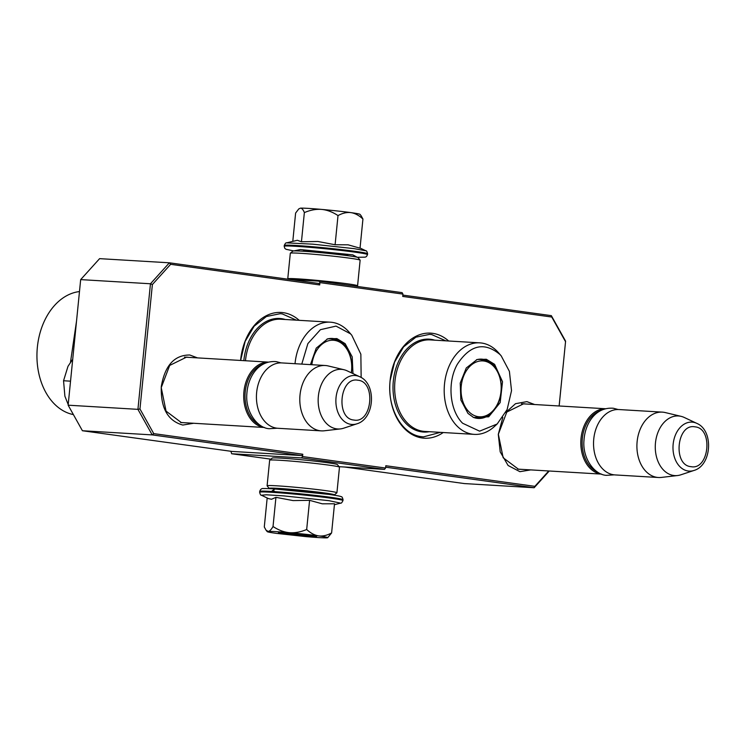 <?xml version="1.0" encoding="UTF-8"?>
<svg xmlns="http://www.w3.org/2000/svg" width="746" height="746" viewBox="0 0 746 746"><rect width="100%" height="100%" fill="white"/><g stroke="black" fill="none" stroke-linecap="round" stroke-linejoin="round"><path stroke-width="1.12" d="M184.868 422.749L181.399 422.628L166.05 411.121L161.239 387.612L169.687 365.419L186.621 357.101L188.775 357.371M521.976 469.374L518.507 469.262L503.158 457.746L498.347 434.247L506.795 412.053L523.729 403.735L525.883 404.006M299.211 320.332A52.63 37.664 93.4 0 0 283.247 312.667A52.63 37.664 93.4 0 0 240.594 360.458M448.672 341.006A52.63 37.664 93.4 0 0 432.699 333.341A52.63 37.664 93.4 0 0 390.111 380.497A52.63 37.664 93.4 0 0 422.255 437.995A52.63 37.664 93.4 0 0 443.217 432.531M193.624 423.271L182.798 425.052C167.813 420.875 160.642 408.043 161.285 386.568C164.894 365.503 174.396 354.975 189.792 355.003L197.513 357.894M530.732 469.896L519.906 471.677L508.091 465.485L500.212 451.88L498.291 434.358L502.823 417.434M505.76 412.501L515.523 403.689L526.9 401.637L534.621 404.519M559.127 405.983L565.543 341.687L551.76 317.031L402.719 296.423L402.952 294.092L319.913 282.613L319.689 284.935L170.638 264.317L152.38 284.543L139.959 408.967L153.741 433.622L302.783 454.239L302.55 456.561L385.589 468.05L385.822 465.728L534.863 486.336L548.739 470.968M319.689 284.935L318.85 283.48L169.389 262.806L170.638 264.317M152.38 284.543L150.459 283.769L80.671 279.61L99.6 258.648L169.389 262.806L150.459 283.769L137.926 409.349L139.959 408.967M153.741 433.622L152.212 434.899L301.673 455.573L302.783 454.239M137.926 409.349L152.212 434.899L82.424 430.74L68.138 405.19L137.926 409.349M302.55 456.561L301.44 457.904L231.642 453.745L230.906 451.283M82.424 430.74L231.875 451.414L301.673 455.573M301.44 457.904L384.47 469.383L339.085 466.679M385.589 468.05L384.47 469.383M385.673 467.192L534.155 487.735L534.863 486.336M344.615 467.015L464.366 483.576L534.155 487.735L549.27 470.996M559.155 405.983L565.543 341.687M551.76 317.031L551.331 315.642L402.849 295.099M565.617 341.192L551.331 315.642M319.913 282.613L319.074 281.158L402.113 292.637L402.952 294.092M319.074 281.158L289.14 279.368M68.138 405.19L80.671 279.61M270.891 459.172L231.642 453.745M240.622 360.458L245.145 341.379L254.144 326.198L266.397 316.518L280.179 313.693L282.221 313.889L296.367 320.165M440.364 432.354L423.532 436.858L421.49 436.662C401.935 434.666 386.913 407.782 390.13 380.572L394.597 362.052L403.595 346.871L415.858 337.192L429.631 334.367L431.682 334.562L445.819 340.838M601.49 474.092A32.749 23.434 -86.6 0 1 601.034 474.036A32.749 23.434 93.4 0 1 580.91 439.758A32.749 23.434 93.4 0 1 605.388 408.761M600.856 410.505A31.808 22.762 93.4 0 0 582.206 440.159A31.808 22.762 93.4 0 0 597.201 471.826M658.429 477.505L615.058 474.922A32.749 23.434 -86.6 0 1 613.753 474.792A32.749 23.434 93.4 0 1 593.676 439.926A32.749 23.434 93.4 0 1 618.947 409.545L662.327 412.128A32.749 23.434 93.4 0 0 637.047 442.509A32.749 23.434 93.4 0 0 657.133 477.375A32.749 23.434 -86.6 0 0 658.429 477.505A32.749 23.434 -86.6 0 0 661.394 477.421L677.61 475.528A29.877 21.382 -86.6 0 1 673.722 475.491A29.877 21.382 93.4 0 1 655.473 442.854A29.877 21.382 93.4 0 1 679.653 416.082A29.877 21.382 -86.6 0 1 681.135 416.361A29.877 21.382 -86.6 0 1 684.25 417.462L696.792 423.355A24.534 17.559 93.4 0 0 693.006 422.217A24.534 17.559 93.4 0 0 673.153 444.206A24.534 17.559 93.4 0 0 688.138 471.006A24.534 17.559 93.4 0 0 693.985 470.456L680.837 474.81A29.877 21.382 -86.6 0 1 677.61 475.528M662.327 412.128A32.749 23.434 93.4 0 1 663.632 412.258A32.749 23.434 -86.6 0 1 665.255 412.566L681.135 416.361M264.382 427.458A32.749 23.434 -86.6 0 1 263.925 427.402A32.749 23.434 93.4 0 1 243.802 393.133A32.749 23.434 93.4 0 1 268.28 362.127M263.748 363.871A31.808 22.762 93.4 0 0 245.098 393.534A31.808 22.762 93.4 0 0 260.093 425.192M321.321 430.871L277.95 428.288A32.749 23.434 -86.6 0 1 276.645 428.157A32.749 23.434 93.4 0 1 256.568 393.301A32.749 23.434 93.4 0 1 281.839 362.92L325.219 365.503A32.749 23.434 93.4 0 0 299.939 395.884A32.749 23.434 93.4 0 0 320.025 430.74A32.749 23.434 -86.6 0 0 321.321 430.871A32.749 23.434 -86.6 0 0 324.286 430.787L340.502 428.903A29.877 21.382 -86.6 0 1 336.614 428.857A29.877 21.382 93.4 0 1 318.365 396.219A29.877 21.382 93.4 0 1 342.545 369.457A29.877 21.382 -86.6 0 1 344.027 369.736A29.877 21.382 -86.6 0 1 347.142 370.837L359.684 376.721A24.534 17.559 93.4 0 0 355.898 375.592A24.534 17.559 93.4 0 0 336.045 397.571A24.534 17.559 93.4 0 0 351.03 424.381A24.534 17.559 93.4 0 0 356.877 423.821L343.729 428.176A29.877 21.382 -86.6 0 1 340.502 428.903M325.219 365.503A32.749 23.434 93.4 0 1 326.524 365.624A32.749 23.434 -86.6 0 1 328.147 365.932L344.027 369.736M72.716 359.246L68.007 366.305L63.55 380.749L64.893 396.201L68.203 404.546M70.534 381.169L63.55 380.749M323.363 493.656A23.322 0.905 5.7 0 0 318.01 492.808A23.322 0.905 -174.3 0 0 280.216 489.348M348.084 255.729L347.832 255.421A22.38 0.877 5.7 0 0 341.174 254.162A22.38 0.877 -174.3 0 0 317.395 251.598A22.38 0.877 -174.3 0 0 303.314 250.973L303.007 251.225M346.396 254.442L347.142 254.545M360.048 248.008L365.801 250.768L354.098 248.642L312.854 244.175L286.623 242.86L297.337 240.277L301.449 241.751L317.945 241.499L335.103 244.744L348.112 244.819L360.029 248.185L362.938 219.026C359.115 215.463 355.208 213.347 351.207 212.666L350.685 212.591A30.409 1.184 -174.3 0 0 322.002 209.449L321.302 209.384C315.866 209.029 310.224 210.092 304.359 212.591C303.184 209.617 301.888 208.134 300.452 208.153L298.773 208.917L295.612 213.058L292.796 241.303M357.222 257.267L352.802 254.852L300.433 249.556L293.747 250.936L286.026 249.295L284.795 248.343L284.189 246.283A41.869 1.632 -174.3 0 1 309.804 247.327A41.869 1.632 -174.3 0 1 355.04 252.176A41.869 1.632 -174.3 0 1 367.508 254.6L366.51 256.503L365.242 257.156L357.241 257.277M286.623 242.86L286.623 242.86C286.007 242.534 285.224 243.401 284.273 245.443L284.189 246.283M298.773 208.927L300.452 208.153A30.409 1.184 5.7 0 1 321.302 209.384M361.148 215.762L359.982 214.344A30.409 1.184 -174.3 0 0 351.207 212.666M361.045 215.631L362.938 219.026M350.685 212.591C346.657 212.162 342.433 213.16 338.013 215.585C332.753 212.097 327.41 210.046 322.002 209.449M335.103 244.744L338.013 215.585M316.975 251.234L317.973 251.318M301.449 241.751L304.359 212.591M275.899 531.637A30.409 1.184 -174.3 0 0 268.187 531.413C269.632 531.273 271.246 529.641 273.027 526.508C278.286 529.996 283.629 532.038 289.028 532.644A30.409 1.184 -174.3 0 0 275.899 531.637M266.21 530.387L267.245 531.656L268.187 531.413C265.697 531.6 268.392 532.252 276.281 533.362L305.58 536.579A30.409 1.184 -174.3 0 0 326.683 537.847L326.869 537.838A30.409 1.184 5.7 0 0 327.708 537.689A30.409 1.184 5.7 0 0 318.943 535.926C322.962 536.355 327.186 535.358 331.606 532.942L334.516 503.783L322.253 503.811L309.59 500.333L293.094 500.585L275.936 497.349L271.488 499.27L268.42 498.58M274.425 491.148L272.327 490.849M272.15 490.821L275.115 489.003L328.893 494.384M268.653 498.692L261.426 495.232L266.266 494.785L283.75 495.885L328.939 500.678L340.614 503.13C341.22 503.457 342.004 502.599 342.955 500.547L343.039 499.717A41.869 1.632 5.7 0 0 330.571 497.293A41.869 1.632 5.7 0 0 285.336 492.444A41.869 1.632 5.7 0 0 259.72 491.4C260.494 489.096 261.883 488.164 263.897 488.611C267.739 488.015 308.779 491.483 328.995 494.402C340.335 496.043 340.586 496.407 341.304 496.743C341.91 496.519 342.489 497.507 343.039 499.717M283.862 532.747A19.182 0.746 5.7 0 1 304.396 534.612A19.182 0.746 5.7 0 1 316.556 536.505A19.182 0.746 5.7 0 1 311.101 536.514A19.182 0.746 5.7 0 1 289.886 534.556A19.182 0.746 5.7 0 1 278.417 532.691A19.182 0.746 5.7 0 1 283.862 532.747M318.943 535.926L318.421 535.852A30.409 1.184 5.7 0 0 289.737 532.7L289.028 532.644M267.18 497.983L264.289 526.965L266.08 530.238L268.187 531.413M275.936 497.349L273.027 526.508M289.737 532.7C295.174 533.064 300.815 531.991 306.681 529.492C310.504 533.054 314.42 535.171 318.421 535.852M309.59 500.333L306.681 529.492M331.606 532.942L327.708 537.689M315.381 536.15L279.638 532.579M269.987 488.714A32.749 1.278 5.7 0 1 269.213 488.406L267.124 485.851A35.081 1.371 5.7 0 1 267.096 485.795L269.651 460.207A35.081 1.371 5.7 0 1 269.688 460.161L272.243 458.072A32.749 1.278 5.7 0 1 281.55 458.156A32.749 1.278 5.7 0 1 327.625 462.734A32.749 1.278 5.7 0 1 337.36 464.572L339.449 467.127A35.081 1.371 5.7 0 1 339.477 467.183L336.922 492.761A35.081 1.371 5.7 0 1 336.884 492.817L334.329 494.906A32.749 1.278 5.7 0 1 333.509 495.055M269.688 460.161A35.081 1.371 5.7 0 1 279.657 460.254A35.081 1.371 5.7 0 1 329.023 465.15A35.081 1.371 5.7 0 1 339.449 467.127M269.213 488.406A32.749 1.278 5.7 0 1 278.528 488.388A32.749 1.278 5.7 0 1 324.603 492.966A32.749 1.278 5.7 0 1 334.329 494.906M267.096 485.795A35.081 1.371 5.7 0 1 277.102 485.832A35.081 1.371 5.7 0 1 326.468 490.737A35.081 1.371 5.7 0 1 336.922 492.761M275.945 489.05A25.961 1.016 5.7 0 1 275.964 488.984A25.961 1.016 5.7 0 1 283.34 489.05A25.961 1.016 5.7 0 1 319.875 492.677A25.961 1.016 5.7 0 1 327.597 494.141A25.961 1.016 5.7 0 1 327.597 494.206M356.877 286.38L357.548 285.83A35.081 1.371 -174.3 0 0 357.576 285.783A35.081 1.371 -174.3 0 0 347.132 283.76A35.081 1.371 -174.3 0 0 297.757 278.855A35.081 1.371 -174.3 0 0 287.76 278.817A35.081 1.371 -174.3 0 0 287.779 278.873L288.068 279.228M357.576 285.783L360.131 260.205A35.081 1.371 -174.3 0 0 360.113 260.149L358.015 257.594A32.749 1.278 -174.3 0 0 348.279 255.747A32.749 1.278 -174.3 0 0 302.205 251.178A32.749 1.278 -174.3 0 0 292.898 251.094L290.343 253.183A35.081 1.371 -174.3 0 0 290.315 253.23L287.76 278.817M360.113 260.149A35.081 1.371 -174.3 0 0 349.678 258.172A35.081 1.371 -174.3 0 0 300.312 253.276A35.081 1.371 -174.3 0 0 290.343 253.183M311.865 364.701A27.994 20.039 -86.6 0 1 315.828 351.888A27.994 20.039 -86.6 0 1 343.999 345.454A27.994 20.039 -86.6 0 1 344.764 346.284A27.994 20.039 -86.6 0 1 351.301 372.786M73.397 414.599A61.983 44.359 -86.6 0 1 54.038 403.605A61.983 44.359 -86.6 0 1 39.053 336.791A61.983 44.359 -86.6 0 1 79.477 291.565M70.478 362.295L76.549 320.939M295.024 363.703A45.842 32.805 -86.6 0 1 330.319 322.179A45.842 32.805 -86.6 0 1 347.813 330.72A45.842 32.805 -86.6 0 1 349.165 332.203L351.758 335.196L360.859 354.229L361.148 377.504M301.776 364.104L307.884 343.589L320.426 329.685L336.026 326.105L350.499 333.826L351.758 335.196M352.97 373.569L352.215 356.868L345.156 343.673L336.847 338.581L327.634 338.852L316.248 348.14L310.457 364.617M351.403 372.832A29.7 21.261 93.4 0 0 343.626 343.999A29.7 21.261 93.4 0 0 332.296 338.47A29.7 21.261 93.4 0 0 327.028 339.066M465.29 372.562A27.994 20.039 -86.6 0 1 493.46 366.127A27.994 20.039 -86.6 0 1 494.225 366.957A27.994 20.039 -86.6 0 1 496.939 405.162A27.994 20.039 -86.6 0 1 491.53 412.165A27.994 20.039 -86.6 0 1 468.768 411.596A27.994 20.039 -86.6 0 1 465.29 372.562M497.153 424.008L494.234 426.665A45.842 32.805 -86.6 0 1 474.325 434.377A45.842 32.805 -86.6 0 1 456.841 425.845A45.842 32.805 -86.6 0 1 446.444 373.671A45.842 32.805 -86.6 0 1 479.781 342.852A45.842 32.805 -86.6 0 1 497.265 351.394A45.842 32.805 -86.6 0 1 498.626 352.877L501.209 355.87L509.406 371.387L511.532 390.671L507.131 409.573L497.153 424.008L479.585 431.16L462.623 423.243C449.586 410.542 447.059 382.25 457.363 364.225C470.12 344.811 484.313 341.565 499.96 354.499L501.209 355.87M467.975 413.396L473.635 417.508L488.695 416.79L500.165 402.579L502.524 381.738L494.607 364.346L486.308 359.255L477.095 359.525L466.278 367.983L460.226 383.071L460.86 400.005L467.975 413.396M473.067 417.228A29.7 21.261 93.4 0 0 478.223 418.441A29.7 21.261 93.4 0 0 499.82 398.476A29.7 21.261 93.4 0 0 493.087 364.673A29.7 21.261 93.4 0 0 481.748 359.143A29.7 21.261 93.4 0 0 476.489 359.74M691.001 466.66C709.213 470.437 713.437 428.148 694.974 426.852C676.771 423.075 672.547 465.373 691.001 466.66M353.893 420.035C372.105 423.812 376.329 381.514 357.875 380.227C339.663 376.45 335.439 418.739 353.893 420.035M365.801 250.768C366.463 250.563 367.06 251.57 367.591 253.761A41.869 1.632 -174.3 0 0 355.124 251.337A41.869 1.632 -174.3 0 0 309.888 246.488A41.869 1.632 -174.3 0 0 284.273 245.443M261.426 495.232C260.764 495.428 260.168 494.43 259.636 492.239A41.869 1.632 5.7 0 1 285.252 493.283A41.869 1.632 5.7 0 1 330.487 498.132A41.869 1.632 5.7 0 1 342.955 500.547M243.83 360.654A46.532 33.3 -86.6 0 1 250.591 337.835A46.532 33.3 -86.6 0 1 285.298 319.502M330.319 322.179L280.776 319.232A45.842 32.805 93.4 0 0 245.471 360.747M334.973 339.71A29.7 21.261 93.4 0 0 330.823 338.451L334.74 339.635M327.876 338.843A29.234 20.925 -86.6 0 1 330.152 338.805C335.887 339.253 340.754 341.752 344.764 346.284M479.781 342.852L430.228 339.906A45.842 32.805 93.4 0 0 396.891 370.725A45.842 32.805 93.4 0 0 407.288 422.889A45.842 32.805 93.4 0 0 407.67 423.28A45.842 32.805 93.4 0 0 424.772 431.43L474.325 434.377M429.304 431.701A46.532 33.3 -86.6 0 1 406.225 423.775A46.532 33.3 -86.6 0 1 400.052 358.509A46.532 33.3 -86.6 0 1 434.759 340.176M484.424 360.383A29.7 21.261 93.4 0 0 480.284 359.124L484.191 360.309M477.337 359.516A29.234 20.925 -86.6 0 1 479.603 359.479C485.338 359.926 490.215 362.425 494.225 366.957M480.788 417.574L476.75 418.282A29.7 21.261 93.4 0 0 481.021 417.527M474.493 417.751L476.125 417.853A29.234 20.925 -86.6 0 1 473.878 417.546M517.659 469.122L601.556 474.111M521.566 403.745L605.454 408.743M693.985 470.456C711.843 465.429 713.922 430.451 696.792 423.355M180.551 422.488L264.448 427.486M184.458 357.11L268.346 362.108M356.877 423.821C374.734 418.804 376.814 383.826 359.684 376.721M367.591 253.761L367.508 254.6M259.636 492.239L259.72 491.4M334.432 504.697L340.614 503.13M281.046 362.882L276.3 361.642C258.629 360.094 247.924 376.609 246.861 393.776C245.21 411.205 256.978 427.999 269.138 428.708L277.158 428.223M618.154 409.517L613.408 408.267C595.737 406.719 585.032 423.234 583.969 440.41C582.318 457.839 594.086 474.624 606.246 475.342L614.266 474.857M330.152 338.805L328.52 338.712M479.603 359.479L477.972 359.385M476.125 417.853C481.879 418.086 487.017 416.193 491.53 412.165"/></g></svg>
